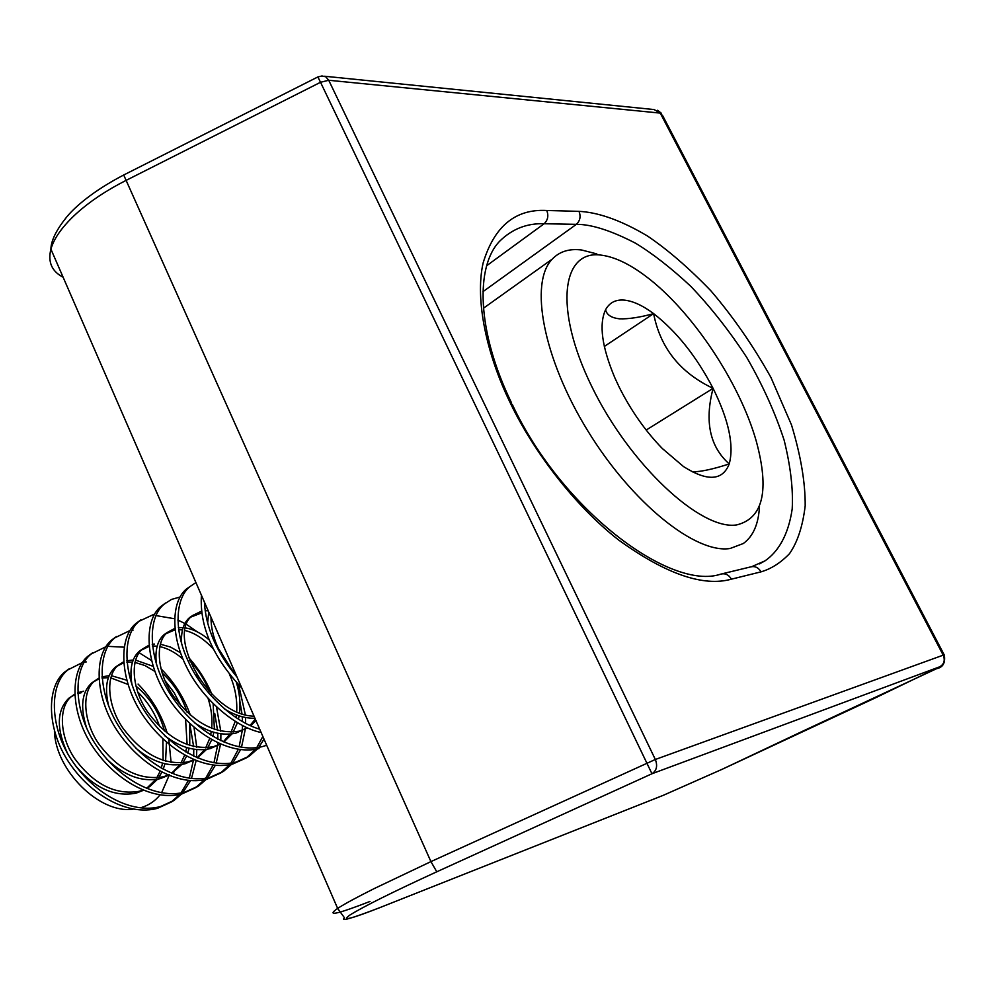 <?xml version="1.0" encoding="UTF-8"?>
<svg xmlns="http://www.w3.org/2000/svg" width="995" height="995" viewBox="0 0 995 995"><rect width="100%" height="100%" fill="white"/><g stroke="black" fill="none" stroke-linecap="round" stroke-linejoin="round"><path stroke-width="1.49" d="M546.74 210.48L579.003 211.363C596.005 212.146 618.679 218.85 647.297 235.902C667.421 249.434 688.627 267.742 710.903 290.826C733.091 316.758 753.103 345.626 770.926 377.441L791.485 424.877C800.776 455.536 805.353 482.538 805.191 505.87C802.716 526.318 797.48 542.25 789.508 553.655C780.714 562.784 771.225 568.854 761.013 571.851L731.387 579.177C703.241 587.025 665.643 573.966 618.616 539.999C573.841 505.025 532.972 450.387 510.311 402.963C487.077 355.501 474.714 300.465 483.097 263.041C494.241 226.263 515.46 208.739 546.74 210.48C548.767 215.666 547.897 220.082 544.141 223.738C527.039 223.129 512.263 228.912 499.788 241.088L499.788 241.088C475.436 265.926 476.381 330.576 511.567 402.963M751.772 566.64L764.981 560.869C777.829 552.088 788.326 535.584 792.194 508.955C793.289 489.291 790.602 466.394 784.159 440.263C775.217 412.838 762.73 385.189 746.685 357.329C729.136 330.551 710.467 306.858 690.704 286.249C671.177 268.041 652.782 253.7 635.556 243.215C611.079 230.554 591.353 224.261 576.379 224.335L482.961 291.672M369.991 901.458C336.633 914.38 325.85 916.693 337.641 908.41C344.382 904.032 356.508 897.453 374.045 888.659L430.935 861.608L655.332 759.483C657.782 765.889 656.663 770.64 651.961 773.749L320.527 82.286L328.723 80.259L655.332 759.483L943.198 655.158L660.27 113.107L328.723 80.259L325.813 76.814L321.97 75.968L317.865 76.951L320.527 82.286L125.594 180.642C106.341 190.443 90.047 201.313 76.715 213.266C62.66 226.101 54.066 238.066 50.907 249.148C47.685 261.996 51.765 271.361 63.133 277.244M875.612 697.756L939.927 666.712L651.961 773.749L436.78 871.794C392.515 892.129 363.573 906.532 349.954 915.014C340.862 921.482 350.912 918.982 380.09 907.527L663.342 795.291L722.183 769.272L876.048 697.557M601.863 255.23C561.628 248.812 553.456 308.562 591.826 386.607C629.686 464.702 700.965 530.721 736.698 524.912C763.103 518.407 769.645 490.572 756.324 441.382C739.795 382.577 691.575 310.378 645.78 276.249C629.624 264.073 614.985 257.071 601.863 255.23M759.483 506.169C758.625 523.905 753.215 536.367 743.277 543.531L730.181 548.469C695.953 554.19 632.012 503.283 587.56 430.474C542.86 357.79 529.178 282.431 552.275 259.086C559.6 251.449 569.389 248.427 581.652 250.006L596.838 253.924M624.3 300.117C615.718 299.383 609.487 302.592 605.582 309.756C598.779 324.308 601.9 347.081 614.947 378.05L619.126 386.993C630.892 410.462 645.282 430.947 662.26 448.459L683.49 466.555C707.395 481.692 722.644 480.809 729.223 463.919C734.198 445.499 728.825 420.313 713.092 388.349C696.512 356.533 676.687 331.621 653.628 313.624C642.708 305.502 632.932 301 624.3 300.117M692.284 471.854C700.89 471.817 713.191 469.167 729.223 463.919C709.796 446.655 704.423 421.47 713.092 388.349C680.045 372.677 660.22 347.765 653.628 313.624C639.947 317.38 628.591 319.121 619.562 318.823C611.44 317.927 606.776 314.905 605.582 309.756M133.28 809.122C99.935 814.37 55.247 770.379 54.414 730.778M67.386 753.066C56.205 728.551 56.678 710.281 68.792 698.266L74.662 694.672M77.709 693.54L81.565 692.632M75.396 765.59C94.376 788.164 114.699 797.331 136.34 793.077L143.491 790.279M83.729 691.189L77.66 692.719M74.65 694.211L71.652 696.351C58.494 706.425 59.252 735.616 74.55 758.414C93.754 784.358 115.345 795.316 139.312 791.274L142.981 790.08M108.405 677.645L101.987 678.043M98.841 678.876L91.863 682.844C81.702 692.097 79.961 707.134 86.64 727.954M106.353 758.737C124.251 775.889 142.26 782.505 160.394 778.6L168.59 775.254M109.201 675.667L101.913 676.886M98.803 678.192L94.786 680.891C81.764 690.891 82.821 720.243 98.331 743.277C117.783 769.508 139.487 780.677 163.441 776.759L168.242 775.105M132.497 662.085L126.875 662.16M123.616 662.794L115.457 667.085C106.614 674.871 104.351 687.843 108.679 706.002M135.693 748.041C152.422 762.095 168.851 767.344 184.995 763.787L194.236 759.844M133.255 659.996L126.751 660.755M123.542 661.874L118.455 665.083C105.582 674.996 106.938 704.497 122.659 727.78C142.372 754.309 164.187 765.69 188.117 761.909L194.062 759.757M149.001 646.427L139.611 650.954C131.8 657.707 129.275 669.05 132.049 684.97M164.934 735.89C180.468 747.606 195.555 751.859 210.181 748.638L220.455 744.036L213.365 746.723C189.473 750.342 167.546 738.738 147.571 711.91C131.626 688.378 129.947 658.727 142.671 648.914L148.902 645.27M154.436 644.051L152.223 644.362M175.033 629.785L164.312 634.449C157.397 640.382 154.772 650.332 156.414 664.287M194.411 722.743C208.776 732.581 222.619 736.039 235.964 733.128L247.257 727.805M183.142 627.609L178.341 627.683M174.884 628.355L167.446 632.36C154.897 642.073 156.899 671.874 173.093 695.667C193.328 722.805 215.368 734.633 239.223 731.163L247.419 727.88M201.761 612.87L189.61 617.559C183.49 622.795 180.829 631.502 181.637 643.678M224.273 708.826C234.658 715.305 244.869 718.452 254.931 718.253M201.55 611.154L192.819 615.407C165.468 633.803 208.689 715.616 254.023 716.151M208.714 611.975L207.669 623.007M210.99 617.198C210.928 636.203 219.223 655.27 235.865 674.386M147.086 788.09L150.071 786.311L146.588 788.426L155.668 779.533M156.75 777.891L160.145 771.225M161.252 768.165L162.595 763.153M163.118 760.441L162.869 738.986M159.66 726.574C154.971 713.116 147.621 701.55 137.633 691.873M128.019 684.436L110.719 677.869M150.071 786.311L157.521 779.234M158.653 777.692L161.899 772.145M163.18 769.234L164.983 763.762M165.58 761.225L166.488 742.233M164.486 730.989C159.424 712.619 149.884 697.619 135.867 685.99M126.751 680.194L111.39 675.717M171.625 773.289L179.859 764.745M180.953 763.041L184.672 755.118M185.692 751.847L186.687 747.519M187.135 744.633L185.592 719.547M181.078 706.015L174.025 692.532L164.921 680.543M154.859 671.401L144.959 665.543L134.922 662.384M171.762 773.351L181.786 764.471M182.931 762.866L186.575 756.163M187.769 753.066L189.162 748.228M189.734 745.529L189.771 723.576M187.048 712.159C182.01 696.662 173.69 683.577 162.085 672.906M153.143 666.327L135.556 660.108M197.197 757.767L204.622 749.608M205.704 747.83L209.684 738.514M210.604 735.031L211.276 731.437M211.674 728.365C212.544 718.378 211.35 708.428 208.092 698.49M199.149 678.926L196.6 674.896M183.03 659.15C175.344 652.434 167.57 648.255 159.722 646.601M157.173 646.19L152.397 646.004M197.483 757.891L206.599 749.359M207.756 747.693L211.748 739.708M212.843 736.412L213.875 732.27M214.385 729.397L213.154 703.801M209.447 691.823C204.808 679.908 198.179 669.473 189.572 660.518M180.555 652.77L170.456 647.048L160.294 644.175M223.34 741.835L229.932 734.099M231.027 732.233L235.206 721.4M235.989 717.656L236.4 714.895M236.71 711.599C237.32 698.876 234.919 686.475 229.497 674.399M213.365 649.026C204.162 639.039 194.759 632.87 185.145 630.519M182.458 629.972L178.59 629.611M224.024 741.86L231.984 733.887M233.141 732.133L237.444 722.743M238.427 719.223L239.123 715.865M239.571 712.793C240.641 702.793 239.571 692.682 236.387 682.471M230.815 668.54L219.223 650.257M209.249 639.922C201.425 633.305 193.552 629.3 185.667 627.92M250.043 725.479L255.305 719.099M250.653 725.753L255.989 720.666M208.216 610.83L205.144 610.743M86.316 661.899L84.264 662.197M82.361 662.571L67.809 669.921C49.103 684.659 49.688 726.611 71.093 759.272C93.928 794.159 131.825 814.42 160.543 806.522L174.113 800.341L181.563 794.01M69.476 668.565L64.936 671.874C46.218 686.637 46.753 728.551 68.108 761.175C90.918 796.012 128.778 816.223 157.521 808.313L171.078 802.119L179.772 794.433M204.41 602.087C205.741 627.435 216.636 652.471 237.084 677.197M201.425 595.221C199.485 626.377 212.942 657.322 241.797 688.043M195.916 582.548L189.709 586.764C175.244 598.592 173.764 630.743 188.341 661.501C201.736 691.823 233.477 721.698 259.683 729.173M189.697 586.764L186.475 588.965C171.463 601.117 170.568 635.034 186.289 666.364C201.226 697.905 234.559 727.022 261.138 732.519M180.083 596.988L171.439 599.45L164.175 604.176C146.29 618.442 148.566 661.302 171.177 695.468C195.368 731.922 233.949 753.887 262.357 746.598L266.685 745.267M165.58 603.007L161.028 606.328C143.106 620.619 145.332 663.441 167.906 697.557C192.047 733.962 230.616 755.877 259.036 748.563M154.785 613.94L139.238 621.191C121.129 635.594 122.957 678.217 145.245 711.997C169.088 748.053 207.507 769.57 236.002 762.108L249.397 756.088L257.444 748.936M140.718 619.972L136.166 623.28C118.019 637.708 119.798 680.306 142.049 714.037C165.854 750.031 204.236 771.498 232.755 764.023L246.163 757.991L255.491 749.31M133.119 630.084L132.111 630.196M130.071 630.507L114.885 637.807C96.565 652.334 97.945 694.734 119.935 728.129C143.442 763.787 181.675 784.868 210.268 777.257L223.726 771.175L231.574 764.322M116.427 636.539L111.875 639.86C93.53 654.399 94.873 696.774 116.813 730.119C140.27 765.727 178.491 786.759 207.097 779.135L220.554 773.04L229.671 764.707M124.114 647.173L107.908 646.364M105.943 646.713L91.08 654.051C72.56 668.677 73.543 710.853 95.221 743.887C118.393 779.147 156.464 799.818 185.12 792.057L198.639 785.926L206.276 779.334M92.684 652.732L88.145 656.053C69.6 670.705 70.521 712.843 92.174 745.827C115.296 781.05 153.354 801.659 182.023 793.886L195.542 787.741L204.435 779.744M258.762 747.357L264.011 739.123M256.747 747.655L262.854 736.462M232.867 762.804L240.603 749.633M241.486 747.32L245.33 729.136M245.342 728.962L245.479 726.997M245.603 723.315L245.504 717.507M245.33 714.671L238.638 684.871M232.32 670.381L218.253 648.218M230.927 763.128L238.302 749.322M239.123 746.909L242.208 730.865M242.258 730.243L242.481 725.517M242.469 721.624L242.233 716.773M241.947 713.651L239.894 701.375M197.246 631.837L186.699 624.512M184.908 623.492L177.806 620.034M174.56 618.753L155.966 615.582M207.557 777.891L215.293 765.329M216.201 763.14L220.567 744.086M220.815 740.678L220.89 733.788M220.791 731.213L216.5 707.022M211.972 694.398C206.226 680.692 198.353 668.292 188.353 657.173M205.679 778.227L213.079 765.093M213.937 762.804L217.532 745.802M217.569 745.342L217.743 742.805M217.868 739.21L217.756 733.24M217.557 730.405L214.733 713.465M182.819 792.617L190.555 780.615M191.475 778.538L196.152 760.615M196.475 757.456L196.786 749.596M196.736 747.233L194.013 727.32M190.368 715.131C184 697.557 174.175 682.06 160.879 668.652M151.501 660.531L139.176 652.745M181.003 792.978L188.416 780.441M189.286 778.277L193.391 760.354M193.702 756.175L193.764 749.21M193.639 746.611L189.983 725.032M138.069 684.075C151.688 697.992 161.426 714.398 167.297 733.29M168.715 738.613L171.103 762.481M169.424 774.757L161.576 792.816M159.996 794.918C155.033 801.124 148.678 805.378 140.929 807.679M646.178 430.051L713.092 388.349M604.326 346.447L653.628 313.624M510.311 402.963L512.363 404.604C562.013 510.472 670.904 591.254 720.84 574.115C725.255 573.033 728.775 574.712 731.387 579.177M436.78 871.794L430.935 861.608L123.703 174.996C92.025 191.525 74.861 207.296 67.337 216.213C56.504 229.546 51.031 240.529 50.907 249.148L337.641 908.41L344.457 917.763C339.743 921.88 351.521 918.509 379.791 907.664L379.294 907.838M579.003 211.363C580.993 216.425 580.122 220.753 576.379 224.335L544.141 223.738L486.692 265.702M939.927 666.712C944.168 664.051 945.262 660.207 943.198 655.158L944.342 655.17C945.511 662.931 942.924 667.434 936.606 668.677L805.191 730.044M944.168 654.834L662.782 115.868L660.27 113.107L654.088 109.562L324.631 76.242M380.09 907.527L662.571 795.602M663.342 795.291L722.395 769.172M722.183 769.272L805.005 730.119M722.121 573.804L750.591 566.926C754.956 565.856 758.426 567.498 761.013 571.851M764.844 560.944L759.459 563.904M317.865 76.951L123.703 174.996M657.608 110.283L661.526 113.393M552.275 259.086L483.433 308.239M68.792 698.266L71.64 696.351M91.863 682.844L94.786 680.903M115.457 667.085L118.455 665.083M139.611 650.954L142.658 648.914M164.312 634.449L167.446 632.36M189.61 617.559L192.806 615.42M171.687 773.314L174.162 771.821M197.408 757.854L198.801 757.008M246.573 728.303L247.332 727.842M67.809 669.921L64.936 671.886M164.175 604.176L161.028 606.328M139.238 621.191L136.166 623.293M114.873 637.807L111.875 639.86M91.067 654.051L88.132 656.053M249.397 756.088L246.163 757.991M223.726 771.175L220.554 773.04M198.627 785.926L195.542 787.741M174.113 800.341L171.078 802.119"/></g></svg>
